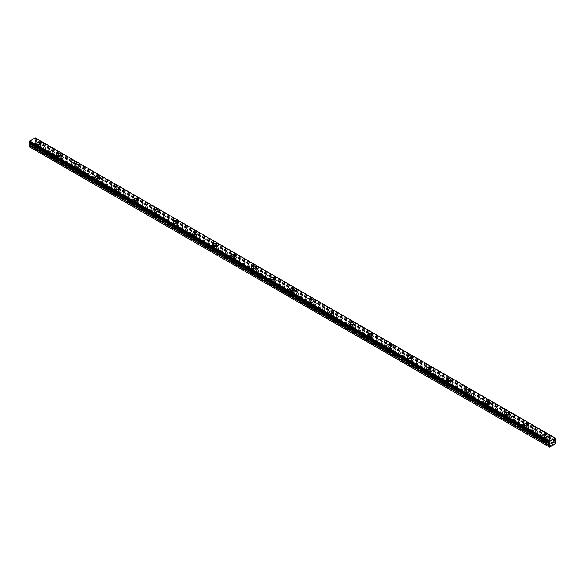 <?xml version="1.0" encoding="UTF-8"?>
<svg xmlns="http://www.w3.org/2000/svg" width="585" height="585" viewBox="0 0 585 585"><rect width="100%" height="100%" fill="white"/><g stroke="black" fill="none" stroke-linecap="round" stroke-linejoin="round"><path stroke-width="0.44" stroke-dasharray="2.92 2.19" d="M551.523 446.026L545.725 442.297A1.382 0.797 0 0 0 547.377 441.521A1.382 0.797 0 0 0 547.348 441.361L546.273 440.739A1.382 0.797 0 0 0 544.62 441.521A1.382 0.797 0 0 0 544.65 441.675L38.727 149.584A1.382 0.797 0 0 0 40.38 148.809A1.382 0.797 0 0 0 40.35 148.648L39.275 148.027A1.382 0.797 0 0 0 37.623 148.809A1.382 0.797 0 0 0 37.652 148.963L31.524 145.804L35.422 143.552L35.751 141.716A0.687 0.395 120 0 0 35.605 141.402L34.939 140.861L35.29 139.735A0.739 0.424 -60 0 1 35.678 139.054L35.678 138.206A0.739 0.424 -60 0 1 35.283 137.921L35.224 137.855M38.025 146.93A1.382 0.797 0 0 0 39.524 147.106A1.382 0.797 0 0 0 40.38 146.367A1.382 0.797 0 0 0 39.977 145.804A1.382 0.797 0 0 0 38.471 145.628A1.382 0.797 0 0 0 37.623 146.367A1.382 0.797 0 0 0 38.025 146.93M41.184 143.179L41.184 143.179A2.186 1.258 180 0 1 39.838 144.341A2.186 1.258 180 0 1 37.455 144.071A2.186 1.258 180 0 1 36.818 143.179L36.818 143.179M57.527 160.816L58.229 160.846A1.382 0.797 0 0 0 59.882 160.063A1.382 0.797 0 0 0 59.853 159.91L58.771 159.281A1.382 0.797 0 0 0 57.118 160.063A1.382 0.797 0 0 0 57.147 160.224L57.527 160.816M57.527 158.184A1.382 0.797 0 0 0 59.026 158.359A1.382 0.797 0 0 0 59.882 157.628A1.382 0.797 0 0 0 59.473 157.065A1.382 0.797 0 0 0 57.973 156.89A1.382 0.797 0 0 0 57.118 157.628A1.382 0.797 0 0 0 57.527 158.184M60.686 154.44L60.686 154.44A2.186 1.258 180 0 1 59.334 155.603A2.186 1.258 180 0 1 56.957 155.332A2.186 1.258 180 0 1 56.314 154.44L56.314 154.433M77.023 172.07L77.725 172.1A1.382 0.797 0 0 0 79.377 171.325A1.382 0.797 0 0 0 79.348 171.164L78.273 170.542A1.382 0.797 0 0 0 76.62 171.325A1.382 0.797 0 0 0 76.65 171.478L77.023 172.07M77.023 169.445A1.382 0.797 0 0 0 78.529 169.621A1.382 0.797 0 0 0 79.377 168.882A1.382 0.797 0 0 0 78.975 168.319A1.382 0.797 0 0 0 77.476 168.151A1.382 0.797 0 0 0 76.62 168.882A1.382 0.797 0 0 0 77.023 169.445M80.182 165.694L80.182 165.694A2.186 1.258 180 0 1 78.836 166.864A2.186 1.258 180 0 1 76.459 166.586A2.186 1.258 180 0 1 75.816 165.694L75.816 165.694M96.525 183.332L97.227 183.361A1.382 0.797 0 0 0 98.88 182.578A1.382 0.797 0 0 0 98.85 182.425L97.775 181.803A1.382 0.797 0 0 0 96.123 182.578A1.382 0.797 0 0 0 96.152 182.739L96.525 183.332M96.525 180.707A1.382 0.797 0 0 0 98.024 180.875A1.382 0.797 0 0 0 98.88 180.143A1.382 0.797 0 0 0 98.477 179.58A1.382 0.797 0 0 0 96.971 179.405A1.382 0.797 0 0 0 96.123 180.143A1.382 0.797 0 0 0 96.525 180.707M99.684 176.955L99.684 176.955A2.186 1.258 180 0 1 98.338 178.118A2.186 1.258 180 0 1 95.955 177.847A2.186 1.258 180 0 1 95.318 176.955L95.318 176.948M116.027 194.586L116.729 194.622A1.382 0.797 0 0 0 118.382 193.84A1.382 0.797 0 0 0 118.353 193.679L117.271 193.057A1.382 0.797 0 0 0 115.618 193.84A1.382 0.797 0 0 0 115.647 193.993L116.027 194.586M116.027 191.96A1.382 0.797 0 0 0 117.526 192.136A1.382 0.797 0 0 0 118.382 191.397A1.382 0.797 0 0 0 117.973 190.834A1.382 0.797 0 0 0 116.473 190.666A1.382 0.797 0 0 0 115.618 191.397A1.382 0.797 0 0 0 116.027 191.96M119.186 188.216L119.186 188.209A2.186 1.258 180 0 1 119.186 188.216A2.186 1.258 180 0 1 117.834 189.379A2.186 1.258 180 0 1 115.457 189.101A2.186 1.258 180 0 1 114.814 188.216A2.186 1.258 180 0 1 114.814 188.209L114.814 188.209M135.523 205.847L136.225 205.876A1.382 0.797 0 0 0 137.877 205.094A1.382 0.797 0 0 0 137.848 204.94L136.773 204.319A1.382 0.797 0 0 0 135.12 205.094A1.382 0.797 0 0 0 135.15 205.255L135.523 205.847M135.523 203.222A1.382 0.797 0 0 0 137.029 203.39A1.382 0.797 0 0 0 137.877 202.659A1.382 0.797 0 0 0 137.475 202.096A1.382 0.797 0 0 0 135.976 201.92A1.382 0.797 0 0 0 135.12 202.659A1.382 0.797 0 0 0 135.523 203.222M138.682 199.47L138.682 199.47A2.186 1.258 180 0 1 137.336 200.633A2.186 1.258 180 0 1 134.959 200.362A2.186 1.258 180 0 1 134.316 199.47L134.316 199.47M155.025 217.108L155.727 217.137A1.382 0.797 0 0 0 157.38 216.355A1.382 0.797 0 0 0 157.35 216.194L156.275 215.572A1.382 0.797 0 0 0 154.623 216.355A1.382 0.797 0 0 0 154.652 216.516L155.025 217.108M155.025 214.476A1.382 0.797 0 0 0 156.524 214.651A1.382 0.797 0 0 0 157.38 213.913A1.382 0.797 0 0 0 156.977 213.349A1.382 0.797 0 0 0 155.471 213.181A1.382 0.797 0 0 0 154.623 213.913A1.382 0.797 0 0 0 155.025 214.476M158.184 210.732L158.184 210.724A2.186 1.258 180 0 1 158.184 210.732A2.186 1.258 180 0 1 156.838 211.894A2.186 1.258 180 0 1 154.455 211.624A2.186 1.258 180 0 1 153.818 210.732A2.186 1.258 180 0 1 153.818 210.724L153.818 210.732M174.527 228.362L175.229 228.391A1.382 0.797 0 0 0 176.882 227.616A1.382 0.797 0 0 0 176.853 227.455L175.771 226.834A1.382 0.797 0 0 0 174.118 227.616A1.382 0.797 0 0 0 174.147 227.77L174.527 228.362M174.527 225.737A1.382 0.797 0 0 0 176.026 225.912A1.382 0.797 0 0 0 176.882 225.174A1.382 0.797 0 0 0 176.473 224.611A1.382 0.797 0 0 0 174.974 224.435A1.382 0.797 0 0 0 174.118 225.174A1.382 0.797 0 0 0 174.527 225.737M177.686 221.986L177.686 221.986A2.186 1.258 180 0 1 176.334 223.156A2.186 1.258 180 0 1 173.957 222.878A2.186 1.258 180 0 1 173.314 221.986L173.314 221.986M194.023 239.623L194.725 239.653A1.382 0.797 0 0 0 196.377 238.87A1.382 0.797 0 0 0 196.348 238.717L195.273 238.095A1.382 0.797 0 0 0 193.62 238.87A1.382 0.797 0 0 0 193.65 239.031L194.023 239.623M194.023 236.998A1.382 0.797 0 0 0 195.529 237.166A1.382 0.797 0 0 0 196.377 236.435A1.382 0.797 0 0 0 195.975 235.872A1.382 0.797 0 0 0 194.476 235.696A1.382 0.797 0 0 0 193.62 236.435A1.382 0.797 0 0 0 194.023 236.998M197.182 233.247L197.182 233.247A2.186 1.258 180 0 1 195.836 234.409A2.186 1.258 180 0 1 193.459 234.139A2.186 1.258 180 0 1 192.816 233.247L192.816 233.239M213.525 250.877L214.227 250.906A1.382 0.797 0 0 0 215.88 250.131A1.382 0.797 0 0 0 215.85 249.97L214.775 249.349A1.382 0.797 0 0 0 213.123 250.131A1.382 0.797 0 0 0 213.152 250.285L213.525 250.877M213.525 248.252A1.382 0.797 0 0 0 215.024 248.428A1.382 0.797 0 0 0 215.88 247.689A1.382 0.797 0 0 0 215.477 247.126A1.382 0.797 0 0 0 213.971 246.958A1.382 0.797 0 0 0 213.123 247.689A1.382 0.797 0 0 0 213.525 248.252M216.684 244.501L216.684 244.501A2.186 1.258 180 0 1 215.339 245.671A2.186 1.258 180 0 1 212.955 245.393A2.186 1.258 180 0 1 212.318 244.501L212.318 244.501M233.027 262.139L233.729 262.168A1.382 0.797 0 0 0 235.382 261.385A1.382 0.797 0 0 0 235.353 261.232L234.271 260.61A1.382 0.797 0 0 0 232.618 261.385A1.382 0.797 0 0 0 232.647 261.546L233.027 262.139M233.027 259.513A1.382 0.797 0 0 0 234.526 259.681A1.382 0.797 0 0 0 235.382 258.95A1.382 0.797 0 0 0 234.973 258.387A1.382 0.797 0 0 0 233.473 258.212A1.382 0.797 0 0 0 232.618 258.95A1.382 0.797 0 0 0 233.027 259.513M236.186 255.762L236.186 255.762A2.186 1.258 180 0 1 234.834 256.925A2.186 1.258 180 0 1 232.457 256.654A2.186 1.258 180 0 1 231.814 255.762L231.814 255.762M252.523 273.4L253.225 273.429A1.382 0.797 0 0 0 254.877 272.647A1.382 0.797 0 0 0 254.848 272.486L253.773 271.864A1.382 0.797 0 0 0 252.12 272.647A1.382 0.797 0 0 0 252.15 272.807L252.523 273.4M252.523 270.767A1.382 0.797 0 0 0 254.029 270.943A1.382 0.797 0 0 0 254.877 270.204A1.382 0.797 0 0 0 254.475 269.641A1.382 0.797 0 0 0 252.976 269.473A1.382 0.797 0 0 0 252.12 270.204A1.382 0.797 0 0 0 252.523 270.767M255.682 267.023L255.682 267.016A2.186 1.258 180 0 1 255.682 267.023A2.186 1.258 180 0 1 254.336 268.186A2.186 1.258 180 0 1 251.959 267.915A2.186 1.258 180 0 1 251.316 267.023A2.186 1.258 180 0 1 251.316 267.016L251.316 267.016M272.025 284.654L272.727 284.683A1.382 0.797 0 0 0 274.38 283.908A1.382 0.797 0 0 0 274.35 283.747L273.275 283.125A1.382 0.797 0 0 0 271.623 283.908A1.382 0.797 0 0 0 271.652 284.061L272.025 284.654M272.025 282.029A1.382 0.797 0 0 0 273.524 282.204A1.382 0.797 0 0 0 274.38 281.465A1.382 0.797 0 0 0 273.977 280.902A1.382 0.797 0 0 0 272.471 280.727A1.382 0.797 0 0 0 271.623 281.465A1.382 0.797 0 0 0 272.025 282.029M275.184 278.277L275.184 278.277A2.186 1.258 180 0 1 273.839 279.447A2.186 1.258 180 0 1 271.455 279.169A2.186 1.258 180 0 1 270.818 278.277L270.818 278.277M291.527 295.915L292.229 295.944A1.382 0.797 0 0 0 293.882 295.162A1.382 0.797 0 0 0 293.853 295.008L292.771 294.379A1.382 0.797 0 0 0 291.118 295.162A1.382 0.797 0 0 0 291.147 295.323L291.527 295.915M291.527 293.29A1.382 0.797 0 0 0 293.026 293.458A1.382 0.797 0 0 0 293.882 292.727A1.382 0.797 0 0 0 293.473 292.164A1.382 0.797 0 0 0 291.973 291.988A1.382 0.797 0 0 0 291.118 292.727A1.382 0.797 0 0 0 291.527 293.29M294.686 289.538L294.686 289.538A2.186 1.258 180 0 1 293.334 290.701A2.186 1.258 180 0 1 290.957 290.431A2.186 1.258 180 0 1 290.314 289.538L290.314 289.531M311.023 307.169L311.725 307.198A1.382 0.797 0 0 0 313.377 306.423A1.382 0.797 0 0 0 313.348 306.262L312.273 305.641A1.382 0.797 0 0 0 310.62 306.423A1.382 0.797 0 0 0 310.65 306.577L311.023 307.169M311.023 304.544A1.382 0.797 0 0 0 312.529 304.719A1.382 0.797 0 0 0 313.377 303.981A1.382 0.797 0 0 0 312.975 303.418A1.382 0.797 0 0 0 311.476 303.249A1.382 0.797 0 0 0 310.62 303.981A1.382 0.797 0 0 0 311.023 304.544M314.182 300.792L314.182 300.792A2.186 1.258 180 0 1 312.836 301.962A2.186 1.258 180 0 1 310.459 301.684A2.186 1.258 180 0 1 309.816 300.792L309.816 300.792M330.525 318.43L331.227 318.459A1.382 0.797 0 0 0 332.88 317.677A1.382 0.797 0 0 0 332.85 317.523L331.775 316.902A1.382 0.797 0 0 0 330.123 317.677A1.382 0.797 0 0 0 330.152 317.838L330.525 318.43M330.525 315.805A1.382 0.797 0 0 0 332.024 315.973A1.382 0.797 0 0 0 332.88 315.242A1.382 0.797 0 0 0 332.477 314.679A1.382 0.797 0 0 0 330.971 314.503A1.382 0.797 0 0 0 330.123 315.242A1.382 0.797 0 0 0 330.525 315.805M333.684 312.054L333.684 312.054A2.186 1.258 180 0 1 332.339 313.216A2.186 1.258 180 0 1 329.955 312.946A2.186 1.258 180 0 1 329.318 312.054L329.318 312.054M350.027 329.691L350.729 329.721A1.382 0.797 0 0 0 352.382 328.938A1.382 0.797 0 0 0 352.353 328.777L351.271 328.156A1.382 0.797 0 0 0 349.618 328.938A1.382 0.797 0 0 0 349.647 329.092L350.027 329.691M350.027 327.059A1.382 0.797 0 0 0 351.526 327.234A1.382 0.797 0 0 0 352.382 326.496A1.382 0.797 0 0 0 351.973 325.933A1.382 0.797 0 0 0 350.473 325.765A1.382 0.797 0 0 0 349.618 326.496A1.382 0.797 0 0 0 350.027 327.059M353.186 323.315L353.186 323.308A2.186 1.258 180 0 1 353.186 323.315A2.186 1.258 180 0 1 351.834 324.478A2.186 1.258 180 0 1 349.457 324.2A2.186 1.258 180 0 1 348.814 323.315A2.186 1.258 180 0 1 348.814 323.308L348.814 323.308M369.523 340.945L370.225 340.975A1.382 0.797 0 0 0 371.877 340.192A1.382 0.797 0 0 0 371.848 340.039L370.773 339.417A1.382 0.797 0 0 0 369.12 340.192A1.382 0.797 0 0 0 369.15 340.353L369.523 340.945M369.523 338.32A1.382 0.797 0 0 0 371.029 338.488A1.382 0.797 0 0 0 371.877 337.757A1.382 0.797 0 0 0 371.475 337.194A1.382 0.797 0 0 0 369.976 337.018A1.382 0.797 0 0 0 369.12 337.757A1.382 0.797 0 0 0 369.523 338.32M372.682 334.569L372.682 334.569A2.186 1.258 180 0 1 371.336 335.731A2.186 1.258 180 0 1 368.959 335.461A2.186 1.258 180 0 1 368.316 334.569L368.316 334.569M389.025 352.207L389.727 352.236A1.382 0.797 0 0 0 391.38 351.453A1.382 0.797 0 0 0 391.35 351.292L390.275 350.671A1.382 0.797 0 0 0 388.623 351.453A1.382 0.797 0 0 0 388.652 351.614L389.025 352.207M389.025 349.574A1.382 0.797 0 0 0 390.524 349.75A1.382 0.797 0 0 0 391.38 349.011A1.382 0.797 0 0 0 390.977 348.455A1.382 0.797 0 0 0 389.471 348.28A1.382 0.797 0 0 0 388.623 349.011A1.382 0.797 0 0 0 389.025 349.574M392.184 345.823L392.184 345.83A2.186 1.258 180 0 1 390.839 346.993A2.186 1.258 180 0 1 388.455 346.722A2.186 1.258 180 0 1 387.818 345.83L387.818 345.823M408.527 363.46L409.229 363.49A1.382 0.797 0 0 0 410.882 362.715A1.382 0.797 0 0 0 410.853 362.554L409.771 361.932A1.382 0.797 0 0 0 408.118 362.715A1.382 0.797 0 0 0 408.147 362.868L408.527 363.46M408.527 360.835A1.382 0.797 0 0 0 410.026 361.011A1.382 0.797 0 0 0 410.882 360.272A1.382 0.797 0 0 0 410.473 359.709A1.382 0.797 0 0 0 408.973 359.534A1.382 0.797 0 0 0 408.118 360.272A1.382 0.797 0 0 0 408.527 360.835M411.686 357.084L411.686 357.084A2.186 1.258 180 0 1 410.334 358.254A2.186 1.258 180 0 1 407.957 357.976A2.186 1.258 180 0 1 407.314 357.084L407.314 357.084M428.023 374.722L428.725 374.751A1.382 0.797 0 0 0 430.377 373.969A1.382 0.797 0 0 0 430.348 373.815L429.273 373.193A1.382 0.797 0 0 0 427.62 373.969A1.382 0.797 0 0 0 427.65 374.129L428.023 374.722M428.023 372.097A1.382 0.797 0 0 0 429.529 372.265A1.382 0.797 0 0 0 430.377 371.533A1.382 0.797 0 0 0 429.975 370.97A1.382 0.797 0 0 0 428.476 370.795A1.382 0.797 0 0 0 427.62 371.533A1.382 0.797 0 0 0 428.023 372.097M431.182 368.345L431.182 368.345A2.186 1.258 180 0 1 429.836 369.508A2.186 1.258 180 0 1 427.459 369.237A2.186 1.258 180 0 1 426.816 368.345L426.816 368.338M447.525 385.976L448.227 386.012A1.382 0.797 0 0 0 449.88 385.23A1.382 0.797 0 0 0 449.85 385.069L448.775 384.447A1.382 0.797 0 0 0 447.123 385.23A1.382 0.797 0 0 0 447.152 385.383L447.525 385.976M447.525 383.351A1.382 0.797 0 0 0 449.024 383.526A1.382 0.797 0 0 0 449.88 382.787A1.382 0.797 0 0 0 449.477 382.224A1.382 0.797 0 0 0 447.971 382.056A1.382 0.797 0 0 0 447.123 382.787A1.382 0.797 0 0 0 447.525 383.351M450.684 379.606L450.684 379.599A2.186 1.258 180 0 1 450.684 379.606A2.186 1.258 180 0 1 449.339 380.769A2.186 1.258 180 0 1 446.955 380.491A2.186 1.258 180 0 1 446.318 379.606A2.186 1.258 180 0 1 446.318 379.599L446.318 379.599M467.027 397.237L467.729 397.266A1.382 0.797 0 0 0 469.382 396.484A1.382 0.797 0 0 0 469.353 396.33L468.271 395.709A1.382 0.797 0 0 0 466.618 396.484A1.382 0.797 0 0 0 466.647 396.645L467.027 397.237M467.027 394.612A1.382 0.797 0 0 0 468.526 394.78A1.382 0.797 0 0 0 469.382 394.049A1.382 0.797 0 0 0 468.973 393.486A1.382 0.797 0 0 0 467.473 393.31A1.382 0.797 0 0 0 466.618 394.049A1.382 0.797 0 0 0 467.027 394.612M470.186 390.86L470.186 390.86A2.186 1.258 180 0 1 468.834 392.023A2.186 1.258 180 0 1 466.457 391.753A2.186 1.258 180 0 1 465.814 390.86L465.814 390.86M486.523 408.498L487.225 408.527A1.382 0.797 0 0 0 488.877 407.745A1.382 0.797 0 0 0 488.848 407.584L487.773 406.963A1.382 0.797 0 0 0 486.12 407.745A1.382 0.797 0 0 0 486.15 407.906L486.523 408.498M486.523 405.866A1.382 0.797 0 0 0 488.029 406.041A1.382 0.797 0 0 0 488.877 405.303A1.382 0.797 0 0 0 488.475 404.74A1.382 0.797 0 0 0 486.976 404.571A1.382 0.797 0 0 0 486.12 405.303A1.382 0.797 0 0 0 486.523 405.866M489.682 402.122L489.682 402.114A2.186 1.258 180 0 1 489.682 402.122A2.186 1.258 180 0 1 488.336 403.284A2.186 1.258 180 0 1 485.959 403.014A2.186 1.258 180 0 1 485.316 402.122A2.186 1.258 180 0 1 485.316 402.114L485.316 402.114M506.025 419.752L506.727 419.781A1.382 0.797 0 0 0 508.38 419.006A1.382 0.797 0 0 0 508.35 418.845L507.275 418.224A1.382 0.797 0 0 0 505.623 419.006A1.382 0.797 0 0 0 505.652 419.16L506.025 419.752M506.025 417.127A1.382 0.797 0 0 0 507.524 417.302A1.382 0.797 0 0 0 508.38 416.564A1.382 0.797 0 0 0 507.977 416.001A1.382 0.797 0 0 0 506.471 415.825A1.382 0.797 0 0 0 505.623 416.564A1.382 0.797 0 0 0 506.025 417.127M509.184 413.376L509.184 413.376A2.186 1.258 180 0 1 507.839 414.546A2.186 1.258 180 0 1 505.455 414.268A2.186 1.258 180 0 1 504.818 413.376L504.818 413.376M525.527 431.013L526.229 431.043A1.382 0.797 0 0 0 527.882 430.26A1.382 0.797 0 0 0 527.853 430.107L526.771 429.478A1.382 0.797 0 0 0 525.118 430.26A1.382 0.797 0 0 0 525.147 430.421L525.527 431.013M525.527 428.388A1.382 0.797 0 0 0 527.026 428.556A1.382 0.797 0 0 0 527.882 427.825A1.382 0.797 0 0 0 527.473 427.262A1.382 0.797 0 0 0 525.973 427.087A1.382 0.797 0 0 0 525.118 427.825A1.382 0.797 0 0 0 525.527 428.388M528.686 424.637L528.686 424.637A2.186 1.258 180 0 1 527.334 425.8A2.186 1.258 180 0 1 524.957 425.529A2.186 1.258 180 0 1 524.314 424.637L524.314 424.63M545.023 439.642A1.382 0.797 0 0 0 546.529 439.818A1.382 0.797 0 0 0 547.377 439.079A1.382 0.797 0 0 0 546.975 438.516A1.382 0.797 0 0 0 545.476 438.348A1.382 0.797 0 0 0 544.62 439.079A1.382 0.797 0 0 0 545.023 439.642M548.182 435.891L548.182 435.891A2.186 1.258 180 0 1 546.836 437.061A2.186 1.258 180 0 1 544.459 436.783A2.186 1.258 180 0 1 543.816 435.891L543.816 435.891M544.459 439.971A2.186 1.258 0 0 0 546.836 440.242A2.186 1.258 0 0 0 548.182 439.079A2.186 1.258 0 0 0 547.545 438.187A2.186 1.258 0 0 0 545.161 437.916A2.186 1.258 0 0 0 543.816 439.079A2.186 1.258 0 0 0 544.459 439.971M544.459 437.127A2.186 1.258 0 0 0 546.836 437.397A2.186 1.258 0 0 0 548.182 436.234A2.186 1.258 0 0 0 547.545 435.342A2.186 1.258 0 0 0 545.161 435.065A2.186 1.258 0 0 0 543.816 436.234A2.186 1.258 0 0 0 544.459 437.127M524.957 428.71A2.186 1.258 0 0 0 527.334 428.988A2.186 1.258 0 0 0 528.686 427.825A2.186 1.258 0 0 0 528.043 426.933A2.186 1.258 0 0 0 525.666 426.655A2.186 1.258 0 0 0 524.314 427.825A2.186 1.258 0 0 0 524.957 428.71M524.957 425.865A2.186 1.258 0 0 0 527.334 426.136A2.186 1.258 0 0 0 528.686 424.973A2.186 1.258 0 0 0 528.043 424.081A2.186 1.258 0 0 0 525.666 423.811A2.186 1.258 0 0 0 524.314 424.973A2.186 1.258 0 0 0 524.957 425.865M505.455 417.456A2.186 1.258 0 0 0 507.839 417.727A2.186 1.258 0 0 0 509.184 416.564A2.186 1.258 0 0 0 508.541 415.672A2.186 1.258 0 0 0 506.164 415.401A2.186 1.258 0 0 0 504.818 416.564A2.186 1.258 0 0 0 505.455 417.456M505.455 414.604A2.186 1.258 0 0 0 507.839 414.882A2.186 1.258 0 0 0 509.184 413.712A2.186 1.258 0 0 0 508.541 412.827A2.186 1.258 0 0 0 506.164 412.549A2.186 1.258 0 0 0 504.818 413.712A2.186 1.258 0 0 0 505.455 414.604M485.959 406.195A2.186 1.258 0 0 0 488.336 406.473A2.186 1.258 0 0 0 489.682 405.303A2.186 1.258 0 0 0 489.045 404.418A2.186 1.258 0 0 0 486.661 404.14A2.186 1.258 0 0 0 485.316 405.303A2.186 1.258 0 0 0 485.959 406.195M485.959 403.35A2.186 1.258 0 0 0 488.336 403.621A2.186 1.258 0 0 0 489.682 402.458A2.186 1.258 0 0 0 489.045 401.566A2.186 1.258 0 0 0 486.661 401.295A2.186 1.258 0 0 0 485.316 402.458A2.186 1.258 0 0 0 485.959 403.35M466.457 394.941A2.186 1.258 0 0 0 468.834 395.211A2.186 1.258 0 0 0 470.186 394.049A2.186 1.258 0 0 0 469.543 393.157A2.186 1.258 0 0 0 467.166 392.886A2.186 1.258 0 0 0 465.814 394.049A2.186 1.258 0 0 0 466.457 394.941M466.457 392.089A2.186 1.258 0 0 0 468.834 392.367A2.186 1.258 0 0 0 470.186 391.197A2.186 1.258 0 0 0 469.543 390.305A2.186 1.258 0 0 0 467.166 390.034A2.186 1.258 0 0 0 465.814 391.197A2.186 1.258 0 0 0 466.457 392.089M446.955 383.68A2.186 1.258 0 0 0 449.339 383.95A2.186 1.258 0 0 0 450.684 382.787A2.186 1.258 0 0 0 450.041 381.895A2.186 1.258 0 0 0 447.664 381.625A2.186 1.258 0 0 0 446.318 382.787A2.186 1.258 0 0 0 446.955 383.68M446.955 380.835A2.186 1.258 0 0 0 449.339 381.106A2.186 1.258 0 0 0 450.684 379.943A2.186 1.258 0 0 0 450.041 379.051A2.186 1.258 0 0 0 447.664 378.773A2.186 1.258 0 0 0 446.318 379.943A2.186 1.258 0 0 0 446.955 380.835M427.459 372.426A2.186 1.258 0 0 0 429.836 372.696A2.186 1.258 0 0 0 431.182 371.533A2.186 1.258 0 0 0 430.545 370.641A2.186 1.258 0 0 0 428.161 370.363A2.186 1.258 0 0 0 426.816 371.533A2.186 1.258 0 0 0 427.459 372.426M427.459 369.574A2.186 1.258 0 0 0 429.836 369.844A2.186 1.258 0 0 0 431.182 368.682A2.186 1.258 0 0 0 430.545 367.789A2.186 1.258 0 0 0 428.161 367.519A2.186 1.258 0 0 0 426.816 368.682A2.186 1.258 0 0 0 427.459 369.574M407.957 361.164A2.186 1.258 0 0 0 410.334 361.435A2.186 1.258 0 0 0 411.686 360.272A2.186 1.258 0 0 0 411.043 359.38A2.186 1.258 0 0 0 408.666 359.11A2.186 1.258 0 0 0 407.314 360.272A2.186 1.258 0 0 0 407.957 361.164M407.957 358.312A2.186 1.258 0 0 0 410.334 358.59A2.186 1.258 0 0 0 411.686 357.428A2.186 1.258 0 0 0 411.043 356.536A2.186 1.258 0 0 0 408.666 356.258A2.186 1.258 0 0 0 407.314 357.428A2.186 1.258 0 0 0 407.957 358.312M388.455 349.903A2.186 1.258 0 0 0 390.839 350.181A2.186 1.258 0 0 0 392.184 349.011A2.186 1.258 0 0 0 391.541 348.126A2.186 1.258 0 0 0 389.164 347.848A2.186 1.258 0 0 0 387.818 349.011A2.186 1.258 0 0 0 388.455 349.903M388.455 347.059A2.186 1.258 0 0 0 390.839 347.329A2.186 1.258 0 0 0 392.184 346.166A2.186 1.258 0 0 0 391.541 345.274A2.186 1.258 0 0 0 389.164 345.004A2.186 1.258 0 0 0 387.818 346.166A2.186 1.258 0 0 0 388.455 347.059M368.959 338.649A2.186 1.258 0 0 0 371.336 338.92A2.186 1.258 0 0 0 372.682 337.757A2.186 1.258 0 0 0 372.045 336.865A2.186 1.258 0 0 0 369.661 336.594A2.186 1.258 0 0 0 368.316 337.757A2.186 1.258 0 0 0 368.959 338.649M368.959 335.797A2.186 1.258 0 0 0 371.336 336.075A2.186 1.258 0 0 0 372.682 334.905A2.186 1.258 0 0 0 372.045 334.013A2.186 1.258 0 0 0 369.661 333.742A2.186 1.258 0 0 0 368.316 334.905A2.186 1.258 0 0 0 368.959 335.797M349.457 327.388A2.186 1.258 0 0 0 351.834 327.666A2.186 1.258 0 0 0 353.186 326.496A2.186 1.258 0 0 0 352.543 325.604A2.186 1.258 0 0 0 350.166 325.333A2.186 1.258 0 0 0 348.814 326.496A2.186 1.258 0 0 0 349.457 327.388M349.457 324.543A2.186 1.258 0 0 0 351.834 324.814A2.186 1.258 0 0 0 353.186 323.651A2.186 1.258 0 0 0 352.543 322.759A2.186 1.258 0 0 0 350.166 322.489A2.186 1.258 0 0 0 348.814 323.651A2.186 1.258 0 0 0 349.457 324.543M329.955 316.134A2.186 1.258 0 0 0 332.339 316.405A2.186 1.258 0 0 0 333.684 315.242A2.186 1.258 0 0 0 333.04 314.35A2.186 1.258 0 0 0 330.664 314.072A2.186 1.258 0 0 0 329.318 315.242A2.186 1.258 0 0 0 329.955 316.134M329.955 313.282A2.186 1.258 0 0 0 332.339 313.553A2.186 1.258 0 0 0 333.684 312.39A2.186 1.258 0 0 0 333.04 311.498A2.186 1.258 0 0 0 330.664 311.227A2.186 1.258 0 0 0 329.318 312.39A2.186 1.258 0 0 0 329.955 313.282M310.459 304.873A2.186 1.258 0 0 0 312.836 305.143A2.186 1.258 0 0 0 314.182 303.981A2.186 1.258 0 0 0 313.545 303.089A2.186 1.258 0 0 0 311.161 302.818A2.186 1.258 0 0 0 309.816 303.981A2.186 1.258 0 0 0 310.459 304.873M310.459 302.028A2.186 1.258 0 0 0 312.836 302.299A2.186 1.258 0 0 0 314.182 301.136A2.186 1.258 0 0 0 313.545 300.244A2.186 1.258 0 0 0 311.161 299.966A2.186 1.258 0 0 0 309.816 301.136A2.186 1.258 0 0 0 310.459 302.028M290.957 293.611A2.186 1.258 0 0 0 293.334 293.889A2.186 1.258 0 0 0 294.686 292.727A2.186 1.258 0 0 0 294.043 291.835A2.186 1.258 0 0 0 291.666 291.557A2.186 1.258 0 0 0 290.314 292.727A2.186 1.258 0 0 0 290.957 293.611M290.957 290.767A2.186 1.258 0 0 0 293.334 291.037A2.186 1.258 0 0 0 294.686 289.875A2.186 1.258 0 0 0 294.043 288.983A2.186 1.258 0 0 0 291.666 288.712A2.186 1.258 0 0 0 290.314 289.875A2.186 1.258 0 0 0 290.957 290.767M271.455 282.358A2.186 1.258 0 0 0 273.839 282.628A2.186 1.258 0 0 0 275.184 281.465A2.186 1.258 0 0 0 274.541 280.573A2.186 1.258 0 0 0 272.164 280.303A2.186 1.258 0 0 0 270.818 281.465A2.186 1.258 0 0 0 271.455 282.358M271.455 279.506A2.186 1.258 0 0 0 273.839 279.784A2.186 1.258 0 0 0 275.184 278.614A2.186 1.258 0 0 0 274.541 277.729A2.186 1.258 0 0 0 272.164 277.451A2.186 1.258 0 0 0 270.818 278.614A2.186 1.258 0 0 0 271.455 279.506M251.959 271.096A2.186 1.258 0 0 0 254.336 271.374A2.186 1.258 0 0 0 255.682 270.204A2.186 1.258 0 0 0 255.045 269.312A2.186 1.258 0 0 0 252.661 269.041A2.186 1.258 0 0 0 251.316 270.204A2.186 1.258 0 0 0 251.959 271.096M251.959 268.252A2.186 1.258 0 0 0 254.336 268.522A2.186 1.258 0 0 0 255.682 267.36A2.186 1.258 0 0 0 255.045 266.467A2.186 1.258 0 0 0 252.661 266.197A2.186 1.258 0 0 0 251.316 267.36A2.186 1.258 0 0 0 251.959 268.252M232.457 259.842A2.186 1.258 0 0 0 234.834 260.113A2.186 1.258 0 0 0 236.186 258.95A2.186 1.258 0 0 0 235.543 258.058A2.186 1.258 0 0 0 233.166 257.788A2.186 1.258 0 0 0 231.814 258.95A2.186 1.258 0 0 0 232.457 259.842M232.457 256.99A2.186 1.258 0 0 0 234.834 257.268A2.186 1.258 0 0 0 236.186 256.098A2.186 1.258 0 0 0 235.543 255.206A2.186 1.258 0 0 0 233.166 254.936A2.186 1.258 0 0 0 231.814 256.098A2.186 1.258 0 0 0 232.457 256.99M212.955 248.581A2.186 1.258 0 0 0 215.339 248.852A2.186 1.258 0 0 0 216.684 247.689A2.186 1.258 0 0 0 216.04 246.797A2.186 1.258 0 0 0 213.664 246.526A2.186 1.258 0 0 0 212.318 247.689A2.186 1.258 0 0 0 212.955 248.581M212.955 245.737A2.186 1.258 0 0 0 215.339 246.007A2.186 1.258 0 0 0 216.684 244.844A2.186 1.258 0 0 0 216.04 243.952A2.186 1.258 0 0 0 213.664 243.674A2.186 1.258 0 0 0 212.318 244.844A2.186 1.258 0 0 0 212.955 245.737M193.459 237.327A2.186 1.258 0 0 0 195.836 237.598A2.186 1.258 0 0 0 197.182 236.435A2.186 1.258 0 0 0 196.545 235.543A2.186 1.258 0 0 0 194.161 235.265A2.186 1.258 0 0 0 192.816 236.435A2.186 1.258 0 0 0 193.459 237.327M193.459 234.475A2.186 1.258 0 0 0 195.836 234.746A2.186 1.258 0 0 0 197.182 233.583A2.186 1.258 0 0 0 196.545 232.691A2.186 1.258 0 0 0 194.161 232.42A2.186 1.258 0 0 0 192.816 233.583A2.186 1.258 0 0 0 193.459 234.475M173.957 226.066A2.186 1.258 0 0 0 176.334 226.336A2.186 1.258 0 0 0 177.686 225.174A2.186 1.258 0 0 0 177.043 224.282A2.186 1.258 0 0 0 174.666 224.011A2.186 1.258 0 0 0 173.314 225.174A2.186 1.258 0 0 0 173.957 226.066M173.957 223.214A2.186 1.258 0 0 0 176.334 223.492A2.186 1.258 0 0 0 177.686 222.329A2.186 1.258 0 0 0 177.043 221.437A2.186 1.258 0 0 0 174.666 221.159A2.186 1.258 0 0 0 173.314 222.329A2.186 1.258 0 0 0 173.957 223.214M154.455 214.805A2.186 1.258 0 0 0 156.838 215.083A2.186 1.258 0 0 0 158.184 213.913A2.186 1.258 0 0 0 157.54 213.028A2.186 1.258 0 0 0 155.164 212.75A2.186 1.258 0 0 0 153.818 213.913A2.186 1.258 0 0 0 154.455 214.805M154.455 211.96A2.186 1.258 0 0 0 156.838 212.231A2.186 1.258 0 0 0 158.184 211.068A2.186 1.258 0 0 0 157.54 210.176A2.186 1.258 0 0 0 155.164 209.905A2.186 1.258 0 0 0 153.818 211.068A2.186 1.258 0 0 0 154.455 211.96M134.959 203.551A2.186 1.258 0 0 0 137.336 203.821A2.186 1.258 0 0 0 138.682 202.659A2.186 1.258 0 0 0 138.045 201.767A2.186 1.258 0 0 0 135.661 201.496A2.186 1.258 0 0 0 134.316 202.659A2.186 1.258 0 0 0 134.959 203.551M134.959 200.699A2.186 1.258 0 0 0 137.336 200.977A2.186 1.258 0 0 0 138.682 199.807A2.186 1.258 0 0 0 138.045 198.915A2.186 1.258 0 0 0 135.661 198.644A2.186 1.258 0 0 0 134.316 199.807A2.186 1.258 0 0 0 134.959 200.699M115.457 192.289A2.186 1.258 0 0 0 117.834 192.567A2.186 1.258 0 0 0 119.186 191.397A2.186 1.258 0 0 0 118.543 190.505A2.186 1.258 0 0 0 116.166 190.235A2.186 1.258 0 0 0 114.814 191.397A2.186 1.258 0 0 0 115.457 192.289M115.457 189.445A2.186 1.258 0 0 0 117.834 189.715A2.186 1.258 0 0 0 119.186 188.553A2.186 1.258 0 0 0 118.543 187.661A2.186 1.258 0 0 0 116.166 187.39A2.186 1.258 0 0 0 114.814 188.553A2.186 1.258 0 0 0 115.457 189.445M95.955 181.036A2.186 1.258 0 0 0 98.338 181.306A2.186 1.258 0 0 0 99.684 180.143A2.186 1.258 0 0 0 99.04 179.251A2.186 1.258 0 0 0 96.664 178.973A2.186 1.258 0 0 0 95.318 180.143A2.186 1.258 0 0 0 95.955 181.036M95.955 178.184A2.186 1.258 0 0 0 98.338 178.454A2.186 1.258 0 0 0 99.684 177.292A2.186 1.258 0 0 0 99.04 176.399A2.186 1.258 0 0 0 96.664 176.129A2.186 1.258 0 0 0 95.318 177.292A2.186 1.258 0 0 0 95.955 178.184M76.459 169.774A2.186 1.258 0 0 0 78.836 170.045A2.186 1.258 0 0 0 80.182 168.882A2.186 1.258 0 0 0 79.545 167.99A2.186 1.258 0 0 0 77.161 167.72A2.186 1.258 0 0 0 75.816 168.882A2.186 1.258 0 0 0 76.459 169.774M76.459 166.922A2.186 1.258 0 0 0 78.836 167.2A2.186 1.258 0 0 0 80.182 166.038A2.186 1.258 0 0 0 79.545 165.145A2.186 1.258 0 0 0 77.161 164.868A2.186 1.258 0 0 0 75.816 166.038A2.186 1.258 0 0 0 76.459 166.922M56.957 158.513A2.186 1.258 0 0 0 59.334 158.791A2.186 1.258 0 0 0 60.686 157.628A2.186 1.258 0 0 0 60.043 156.736A2.186 1.258 0 0 0 57.666 156.458A2.186 1.258 0 0 0 56.314 157.628A2.186 1.258 0 0 0 56.957 158.513M56.957 155.668A2.186 1.258 0 0 0 59.334 155.939A2.186 1.258 0 0 0 60.686 154.776A2.186 1.258 0 0 0 60.043 153.884A2.186 1.258 0 0 0 57.666 153.614A2.186 1.258 0 0 0 56.314 154.776A2.186 1.258 0 0 0 56.957 155.668M37.455 147.259A2.186 1.258 0 0 0 39.838 147.53A2.186 1.258 0 0 0 41.184 146.367A2.186 1.258 0 0 0 40.54 145.475A2.186 1.258 0 0 0 38.164 145.204A2.186 1.258 0 0 0 36.818 146.367A2.186 1.258 0 0 0 37.455 147.259M37.455 144.407A2.186 1.258 0 0 0 39.838 144.685A2.186 1.258 0 0 0 41.184 143.515A2.186 1.258 0 0 0 40.54 142.63A2.186 1.258 0 0 0 38.164 142.352A2.186 1.258 0 0 0 36.818 143.515A2.186 1.258 0 0 0 37.455 144.407M552.335 442.077L551.757 442.406L551.757 443.547M552.73 442.143L553.256 441.66M553.234 441.785L552.671 443.028M33.177 141.453L33.177 141.906L33.177 141.453L32.665 141.745L33.177 141.453M33.177 141.987L33.177 142.44L33.177 141.987M33.177 142.44L32.665 142.733L33.177 142.44M32.665 142.806L33.243 142.477L33.243 141.336L32.665 141.665L33.243 141.336L33.243 142.477L32.665 142.806M31.963 142.075L31.963 143.215L31.963 142.075M31.963 143.215L32.029 142.184L31.963 143.215M29.25 146.74L31.524 145.804M29.323 142.725A0.739 0.424 -60 0 1 29.711 142.959L29.989 143.128M35.254 137.87L555.253 438.092M546.273 440.739L527.853 430.107M553.476 444.9L33.477 144.678M553.315 444.805L547.348 441.361M544.65 441.675L526.229 431.043M526.771 429.478L508.35 418.845M525.147 430.421L506.727 419.781M507.275 418.224L488.848 407.584M505.652 419.16L487.225 408.527M487.773 406.963L469.353 396.33M486.15 407.906L467.729 397.266M468.271 395.709L449.85 385.069M466.647 396.645L448.227 386.012M448.775 384.447L430.348 373.815M447.152 385.383L428.725 374.751M429.273 373.193L410.853 362.554M427.65 374.129L409.229 363.49M409.771 361.932L391.35 351.292M408.147 362.868L389.727 352.236M390.275 350.671L371.848 340.039M388.652 351.614L370.225 340.975M370.773 339.417L352.353 328.777M369.15 340.353L350.729 329.721M351.271 328.156L332.85 317.523M349.647 329.092L331.227 318.459M331.775 316.902L313.348 306.262M330.152 317.838L311.725 307.198M312.273 305.641L293.853 295.008M310.65 306.577L292.229 295.944M292.771 294.379L274.35 283.747M291.147 295.323L272.727 284.683M273.275 283.125L254.848 272.486M271.652 284.061L253.225 273.429M253.773 271.864L235.353 261.232M252.15 272.807L233.729 262.168M234.271 260.61L215.85 249.97M232.647 261.546L214.227 250.906M214.775 249.349L196.348 238.717M213.152 250.285L194.725 239.653M195.273 238.095L176.853 227.455M193.65 239.031L175.229 228.391M175.771 226.834L157.35 216.194M174.147 227.77L155.727 217.137M156.275 215.572L137.848 204.94M154.652 216.516L136.225 205.876M136.773 204.319L118.353 193.679M135.15 205.255L116.729 194.622M117.271 193.057L98.85 182.425M115.647 193.993L97.227 183.361M97.775 181.803L79.348 171.164M96.152 182.739L77.725 172.1M78.273 170.542L59.853 159.91M76.65 171.478L58.229 160.846M58.771 159.281L40.35 148.648M57.147 160.224L38.727 149.584M39.275 148.027L33.316 144.583M37.652 148.963L31.685 145.519M555.421 443.774L35.422 143.552M555.75 443.211L35.751 142.989M555.604 441.624L35.605 141.402M555.033 441.295L35.034 141.073L555.033 441.295M555.289 439.949L35.29 139.735M549.256 442.903L29.711 142.959L549.293 442.94M549.578 447.145L29.579 146.93M551.684 445.741L545.725 442.297M555.75 441.938L35.751 141.716M554.938 441.083L34.939 140.861M554.938 440.732L34.939 140.51M555.033 440.41L35.034 140.188M555.275 439.986L35.276 139.771M555.677 439.276L35.678 139.054M555.75 439.123L35.751 138.901M555.75 438.494L35.751 138.272M555.297 438.209L35.678 138.206M555.282 438.143L35.283 137.921M40.38 148.809L40.38 146.367M59.882 160.063L59.882 157.628M79.377 171.325L79.377 168.882M98.88 182.578L98.88 180.143M118.382 193.84L118.382 191.397M137.877 205.094L137.877 202.659M157.38 216.355L157.38 213.913M176.882 227.616L176.882 225.174M196.377 238.87L196.377 236.435M215.88 250.131L215.88 247.689M235.382 261.385L235.382 258.95M254.877 272.647L254.877 270.204M274.38 283.908L274.38 281.465M293.882 295.162L293.882 292.727M313.377 306.423L313.377 303.981M332.88 317.677L332.88 315.242M352.382 328.938L352.382 326.496M371.877 340.192L371.877 337.757M391.38 351.453L391.38 349.011M410.882 362.715L410.882 360.272M430.377 373.969L430.377 371.533M449.88 385.23L449.88 382.787M469.382 396.484L469.382 394.049M488.877 407.745L488.877 405.303M508.38 419.006L508.38 416.564M527.882 430.26L527.882 427.825M547.377 441.521L547.377 439.079M548.182 439.079L548.182 436.234M528.686 427.825L528.686 424.973M509.184 416.564L509.184 413.712M489.682 405.303L489.682 402.458M470.186 394.049L470.186 391.197M450.684 382.787L450.684 379.943M431.182 371.533L431.182 368.682M411.686 360.272L411.686 357.428M392.184 349.011L392.184 346.166M372.682 337.757L372.682 334.905M353.186 326.496L353.186 323.651M333.684 315.242L333.684 312.39M314.182 303.981L314.182 301.136M294.686 292.727L294.686 289.875M275.184 281.465L275.184 278.614M255.682 270.204L255.682 267.36M236.186 258.95L236.186 256.098M216.684 247.689L216.684 244.844M197.182 236.435L197.182 233.583M177.686 225.174L177.686 222.329M158.184 213.913L158.184 211.068M138.682 202.659L138.682 199.807M119.186 191.397L119.186 188.553M99.684 180.143L99.684 177.292M80.182 168.882L80.182 166.038M60.686 157.628L60.686 154.776M41.184 146.367L41.184 143.515M36.818 146.367L36.818 143.515M56.314 157.628L56.314 154.776M75.816 168.882L75.816 166.038M95.318 180.143L95.318 177.292M114.814 191.397L114.814 188.553M134.316 202.659L134.316 199.807M153.818 213.913L153.818 211.068M173.314 225.174L173.314 222.329M192.816 236.435L192.816 233.583M212.318 247.689L212.318 244.844M231.814 258.95L231.814 256.098M251.316 270.204L251.316 267.36M270.818 281.465L270.818 278.614M290.314 292.727L290.314 289.875M309.816 303.981L309.816 301.136M329.318 315.242L329.318 312.39M348.814 326.496L348.814 323.651M368.316 337.757L368.316 334.905M387.818 349.011L387.818 346.166M407.314 360.272L407.314 357.428M426.816 371.533L426.816 368.682M446.318 382.787L446.318 379.943M465.814 394.049L465.814 391.197M485.316 405.303L485.316 402.458M504.818 416.564L504.818 413.712M524.314 427.825L524.314 424.973M543.816 439.079L543.816 436.234M544.62 441.521L544.62 439.079M525.118 430.26L525.118 427.825M505.623 419.006L505.623 416.564M486.12 407.745L486.12 405.303M466.618 396.484L466.618 394.049M447.123 385.23L447.123 382.787M427.62 373.969L427.62 371.533M408.118 362.715L408.118 360.272M388.623 351.453L388.623 349.011M369.12 340.192L369.12 337.757M349.618 328.938L349.618 326.496M330.123 317.677L330.123 315.242M310.62 306.423L310.62 303.981M291.118 295.162L291.118 292.727M271.623 283.908L271.623 281.465M252.12 272.647L252.12 270.204M232.618 261.385L232.618 258.95M213.123 250.131L213.123 247.689M193.62 238.87L193.62 236.435M174.118 227.616L174.118 225.174M154.623 216.355L154.623 213.913M135.12 205.094L135.12 202.659M115.618 193.84L115.618 191.397M96.123 182.578L96.123 180.143M76.62 171.325L76.62 168.882M57.118 160.063L57.118 157.628M37.623 148.809L37.623 146.367M555.289 438.18L35.722 138.214M555.436 438.406L35.436 138.192M549.564 442.962L29.564 142.74"/><path stroke-width="0.88" d="M36.818 143.179A2.186 1.258 180 0 1 38.164 142.009A2.186 1.258 180 0 1 40.54 142.287A2.186 1.258 180 0 1 41.184 143.179A2.186 1.258 180 0 1 39.838 144.341A2.186 1.258 180 0 1 37.455 144.071A2.186 1.258 180 0 1 36.818 143.179A2.186 1.258 180 0 1 38.164 142.016A2.186 1.258 180 0 1 40.54 142.287A2.186 1.258 180 0 1 41.184 143.179M60.043 153.548A2.186 1.258 180 0 1 60.686 154.44A2.186 1.258 180 0 1 59.334 155.603A2.186 1.258 180 0 1 56.957 155.325A2.186 1.258 180 0 1 56.314 154.433A2.186 1.258 180 0 1 57.666 153.277A2.186 1.258 180 0 1 60.043 153.548M56.314 154.433A2.186 1.258 180 0 1 57.666 153.27A2.186 1.258 180 0 1 60.043 153.541A2.186 1.258 180 0 1 60.686 154.433M79.545 164.809A2.186 1.258 180 0 1 80.182 165.694A2.186 1.258 180 0 1 78.836 166.857A2.186 1.258 180 0 1 76.459 166.586A2.186 1.258 180 0 1 75.816 165.694A2.186 1.258 180 0 1 77.169 164.531A2.186 1.258 180 0 1 79.545 164.809M75.816 165.694A2.186 1.258 180 0 1 77.161 164.531A2.186 1.258 180 0 1 79.545 164.802A2.186 1.258 180 0 1 80.182 165.694M95.318 176.948A2.186 1.258 180 0 1 96.664 175.785A2.186 1.258 180 0 1 99.04 176.063A2.186 1.258 180 0 1 99.684 176.955A2.186 1.258 180 0 1 98.338 178.118A2.186 1.258 180 0 1 95.955 177.84A2.186 1.258 180 0 1 95.318 176.948A2.186 1.258 180 0 1 96.664 175.792A2.186 1.258 180 0 1 99.04 176.063A2.186 1.258 180 0 1 99.684 176.948M114.814 188.209A2.186 1.258 180 0 1 116.166 187.046A2.186 1.258 180 0 1 118.543 187.317A2.186 1.258 180 0 1 119.186 188.209A2.186 1.258 180 0 1 117.834 189.372A2.186 1.258 180 0 1 115.457 189.101A2.186 1.258 180 0 1 114.814 188.209A2.186 1.258 180 0 1 116.166 187.046A2.186 1.258 180 0 1 118.543 187.324A2.186 1.258 180 0 1 119.186 188.209M134.316 199.47A2.186 1.258 180 0 1 135.661 198.3A2.186 1.258 180 0 1 138.045 198.578A2.186 1.258 180 0 1 138.682 199.47A2.186 1.258 180 0 1 137.336 200.633A2.186 1.258 180 0 1 134.959 200.362A2.186 1.258 180 0 1 134.316 199.47A2.186 1.258 180 0 1 135.669 198.308A2.186 1.258 180 0 1 138.045 198.578A2.186 1.258 180 0 1 138.682 199.47M153.818 210.724A2.186 1.258 180 0 1 155.164 209.562A2.186 1.258 180 0 1 157.54 209.832A2.186 1.258 180 0 1 158.184 210.724A2.186 1.258 180 0 1 156.838 211.887A2.186 1.258 180 0 1 154.455 211.616A2.186 1.258 180 0 1 153.818 210.724A2.186 1.258 180 0 1 155.164 209.562A2.186 1.258 180 0 1 157.54 209.839A2.186 1.258 180 0 1 158.184 210.724M173.314 221.986A2.186 1.258 180 0 1 174.666 220.823A2.186 1.258 180 0 1 177.043 221.093A2.186 1.258 180 0 1 177.686 221.986A2.186 1.258 180 0 1 176.334 223.148A2.186 1.258 180 0 1 173.957 222.878A2.186 1.258 180 0 1 173.314 221.986A2.186 1.258 180 0 1 174.666 220.823A2.186 1.258 180 0 1 177.043 221.093A2.186 1.258 180 0 1 177.686 221.986M192.816 233.239A2.186 1.258 180 0 1 194.161 232.077A2.186 1.258 180 0 1 196.545 232.355A2.186 1.258 180 0 1 197.182 233.247A2.186 1.258 180 0 1 195.836 234.409A2.186 1.258 180 0 1 193.459 234.132A2.186 1.258 180 0 1 192.816 233.239A2.186 1.258 180 0 1 194.169 232.084A2.186 1.258 180 0 1 196.545 232.355A2.186 1.258 180 0 1 197.182 233.239M212.318 244.501A2.186 1.258 180 0 1 213.664 243.338A2.186 1.258 180 0 1 216.04 243.609A2.186 1.258 180 0 1 216.684 244.501A2.186 1.258 180 0 1 215.339 245.663A2.186 1.258 180 0 1 212.955 245.393A2.186 1.258 180 0 1 212.318 244.501A2.186 1.258 180 0 1 213.664 243.338A2.186 1.258 180 0 1 216.04 243.616A2.186 1.258 180 0 1 216.684 244.501M231.814 255.762A2.186 1.258 180 0 1 233.166 254.592A2.186 1.258 180 0 1 235.543 254.87A2.186 1.258 180 0 1 236.186 255.762A2.186 1.258 180 0 1 234.834 256.925A2.186 1.258 180 0 1 232.457 256.647A2.186 1.258 180 0 1 231.814 255.762A2.186 1.258 180 0 1 233.166 254.599A2.186 1.258 180 0 1 235.543 254.87A2.186 1.258 180 0 1 236.186 255.762M251.316 267.016A2.186 1.258 180 0 1 252.661 265.853A2.186 1.258 180 0 1 255.045 266.124A2.186 1.258 180 0 1 255.682 267.016A2.186 1.258 180 0 1 254.336 268.179A2.186 1.258 180 0 1 251.959 267.908A2.186 1.258 180 0 1 251.316 267.016A2.186 1.258 180 0 1 252.669 265.853A2.186 1.258 180 0 1 255.045 266.131A2.186 1.258 180 0 1 255.682 267.016M270.818 278.277A2.186 1.258 180 0 1 272.164 277.107A2.186 1.258 180 0 1 274.541 277.385A2.186 1.258 180 0 1 275.184 278.277A2.186 1.258 180 0 1 273.839 279.44A2.186 1.258 180 0 1 271.455 279.169A2.186 1.258 180 0 1 270.818 278.277A2.186 1.258 180 0 1 272.164 277.114A2.186 1.258 180 0 1 274.541 277.385A2.186 1.258 180 0 1 275.184 278.277M294.043 288.646A2.186 1.258 180 0 1 294.686 289.538A2.186 1.258 180 0 1 293.334 290.701A2.186 1.258 180 0 1 290.957 290.423A2.186 1.258 180 0 1 290.314 289.531A2.186 1.258 180 0 1 291.666 288.376A2.186 1.258 180 0 1 294.043 288.646M290.314 289.531A2.186 1.258 180 0 1 291.666 288.368A2.186 1.258 180 0 1 294.043 288.639A2.186 1.258 180 0 1 294.686 289.531M313.545 299.908A2.186 1.258 180 0 1 314.182 300.792A2.186 1.258 180 0 1 312.836 301.955A2.186 1.258 180 0 1 310.459 301.684A2.186 1.258 180 0 1 309.816 300.792A2.186 1.258 180 0 1 311.169 299.63A2.186 1.258 180 0 1 313.545 299.908M309.816 300.792A2.186 1.258 180 0 1 311.161 299.63A2.186 1.258 180 0 1 313.545 299.9A2.186 1.258 180 0 1 314.182 300.792M329.318 312.054A2.186 1.258 180 0 1 330.664 310.884A2.186 1.258 180 0 1 333.04 311.161A2.186 1.258 180 0 1 333.684 312.054A2.186 1.258 180 0 1 332.339 313.216A2.186 1.258 180 0 1 329.955 312.938A2.186 1.258 180 0 1 329.318 312.054A2.186 1.258 180 0 1 330.664 310.891A2.186 1.258 180 0 1 333.04 311.161A2.186 1.258 180 0 1 333.684 312.054M348.814 323.308A2.186 1.258 180 0 1 350.166 322.145A2.186 1.258 180 0 1 352.543 322.415A2.186 1.258 180 0 1 353.186 323.308A2.186 1.258 180 0 1 351.834 324.47A2.186 1.258 180 0 1 349.457 324.2A2.186 1.258 180 0 1 348.814 323.308A2.186 1.258 180 0 1 350.166 322.145A2.186 1.258 180 0 1 352.543 322.423A2.186 1.258 180 0 1 353.186 323.308M368.316 334.569A2.186 1.258 180 0 1 369.661 333.399A2.186 1.258 180 0 1 372.045 333.677A2.186 1.258 180 0 1 372.682 334.569A2.186 1.258 180 0 1 371.336 335.731A2.186 1.258 180 0 1 368.959 335.461A2.186 1.258 180 0 1 368.316 334.569A2.186 1.258 180 0 1 369.669 333.406A2.186 1.258 180 0 1 372.045 333.677A2.186 1.258 180 0 1 372.682 334.569M387.818 345.83A2.186 1.258 180 0 1 389.164 344.66A2.186 1.258 180 0 1 391.541 344.938A2.186 1.258 180 0 1 392.184 345.83M391.541 344.931A2.186 1.258 180 0 1 392.184 345.823A2.186 1.258 180 0 1 390.839 346.993A2.186 1.258 180 0 1 388.455 346.715A2.186 1.258 180 0 1 387.818 345.823A2.186 1.258 180 0 1 389.164 344.66A2.186 1.258 180 0 1 391.541 344.931M407.314 357.084A2.186 1.258 180 0 1 408.666 355.921A2.186 1.258 180 0 1 411.043 356.192A2.186 1.258 180 0 1 411.686 357.084A2.186 1.258 180 0 1 410.334 358.247A2.186 1.258 180 0 1 407.957 357.976A2.186 1.258 180 0 1 407.314 357.084A2.186 1.258 180 0 1 408.666 355.921A2.186 1.258 180 0 1 411.043 356.192A2.186 1.258 180 0 1 411.686 357.084M426.816 368.338A2.186 1.258 180 0 1 428.161 367.175A2.186 1.258 180 0 1 430.545 367.453A2.186 1.258 180 0 1 431.182 368.345A2.186 1.258 180 0 1 429.836 369.508A2.186 1.258 180 0 1 427.459 369.23A2.186 1.258 180 0 1 426.816 368.338A2.186 1.258 180 0 1 428.169 367.183A2.186 1.258 180 0 1 430.545 367.453A2.186 1.258 180 0 1 431.182 368.338M446.318 379.599A2.186 1.258 180 0 1 447.664 378.436A2.186 1.258 180 0 1 450.041 378.707A2.186 1.258 180 0 1 450.684 379.599A2.186 1.258 180 0 1 449.339 380.762A2.186 1.258 180 0 1 446.955 380.491A2.186 1.258 180 0 1 446.318 379.599A2.186 1.258 180 0 1 447.664 378.436A2.186 1.258 180 0 1 450.041 378.714A2.186 1.258 180 0 1 450.684 379.599M465.814 390.86A2.186 1.258 180 0 1 467.166 389.69A2.186 1.258 180 0 1 469.543 389.968A2.186 1.258 180 0 1 470.186 390.86A2.186 1.258 180 0 1 468.834 392.023A2.186 1.258 180 0 1 466.457 391.745A2.186 1.258 180 0 1 465.814 390.86A2.186 1.258 180 0 1 467.166 389.698A2.186 1.258 180 0 1 469.543 389.968A2.186 1.258 180 0 1 470.186 390.86M485.316 402.114A2.186 1.258 180 0 1 486.661 400.952A2.186 1.258 180 0 1 489.045 401.222A2.186 1.258 180 0 1 489.682 402.114A2.186 1.258 180 0 1 488.336 403.277A2.186 1.258 180 0 1 485.959 403.006A2.186 1.258 180 0 1 485.316 402.114A2.186 1.258 180 0 1 486.669 400.952A2.186 1.258 180 0 1 489.045 401.23A2.186 1.258 180 0 1 489.682 402.114M504.818 413.376A2.186 1.258 180 0 1 506.164 412.213A2.186 1.258 180 0 1 508.541 412.483A2.186 1.258 180 0 1 509.184 413.376A2.186 1.258 180 0 1 507.839 414.538A2.186 1.258 180 0 1 505.455 414.268A2.186 1.258 180 0 1 504.818 413.376A2.186 1.258 180 0 1 506.164 412.213A2.186 1.258 180 0 1 508.541 412.483A2.186 1.258 180 0 1 509.184 413.376M528.043 423.745A2.186 1.258 180 0 1 528.686 424.637A2.186 1.258 180 0 1 527.334 425.8A2.186 1.258 180 0 1 524.957 425.522A2.186 1.258 180 0 1 524.314 424.63A2.186 1.258 180 0 1 525.666 423.474A2.186 1.258 180 0 1 528.043 423.745M524.314 424.63A2.186 1.258 180 0 1 525.666 423.467A2.186 1.258 180 0 1 528.043 423.737A2.186 1.258 180 0 1 528.686 424.63M547.545 435.006A2.186 1.258 180 0 1 548.182 435.891A2.186 1.258 180 0 1 546.836 437.053A2.186 1.258 180 0 1 544.459 436.783A2.186 1.258 180 0 1 543.816 435.891A2.186 1.258 180 0 1 545.169 434.728A2.186 1.258 180 0 1 547.545 435.006M543.816 435.891A2.186 1.258 180 0 1 545.161 434.728A2.186 1.258 180 0 1 547.545 434.999A2.186 1.258 180 0 1 548.182 435.891M551.823 442.45L551.823 442.903L552.335 442.158L551.823 442.45M551.823 442.977L551.823 443.437L551.823 442.977M551.823 443.437L552.335 443.145L551.823 443.437M551.757 443.547L552.335 443.218L551.757 443.547L551.757 442.414L552.335 442.077M552.73 442.143L553.256 441.66M552.81 442.867L553.351 442.56L552.81 442.867M552.671 443.028L553.344 442.633L552.671 443.028L553.234 441.785M549.71 443.174L549.308 442.947A0.739 0.424 -60 0 1 549.71 443.174L550.061 443.898L549.395 445.214A0.687 0.395 -60 0 0 549.249 445.69L549.578 447.145L553.476 444.9L555.421 443.774L555.75 441.938A0.687 0.395 -60 0 0 555.604 441.624L554.938 441.083L555.289 439.949A0.739 0.424 -60 0 1 555.677 439.276L555.289 438.18M549.322 442.94L549.322 442.092A0.739 0.424 -60 0 0 549.717 441.353L555.282 438.143A0.739 0.424 -60 0 0 555.677 438.428L555.721 438.428M29.989 143.128L29.396 144.992A0.687 0.395 120 0 0 29.25 145.475L29.25 146.74L549.249 446.962M555.223 438.07L35.224 137.855L29.718 141.139A0.739 0.424 -60 0 1 29.323 141.877L29.279 142.718L549.256 442.903M35.261 137.87L555.253 438.092M549.776 441.214L29.776 140.992M549.746 441.266L29.747 141.051M549.724 443.196L29.279 142.718M549.966 443.335L549.293 442.94L549.966 443.335M555.677 438.428L555.297 438.209M549.717 441.353L29.718 141.139M549.322 442.092L29.323 141.877M549.249 442.245L29.25 142.023M549.249 442.874L29.25 142.652M550.061 443.547L30.062 143.325M550.061 443.898L30.062 143.676M549.966 444.22L29.967 143.998M549.395 445.214L29.396 144.992M549.249 445.69L29.25 145.475"/></g></svg>
